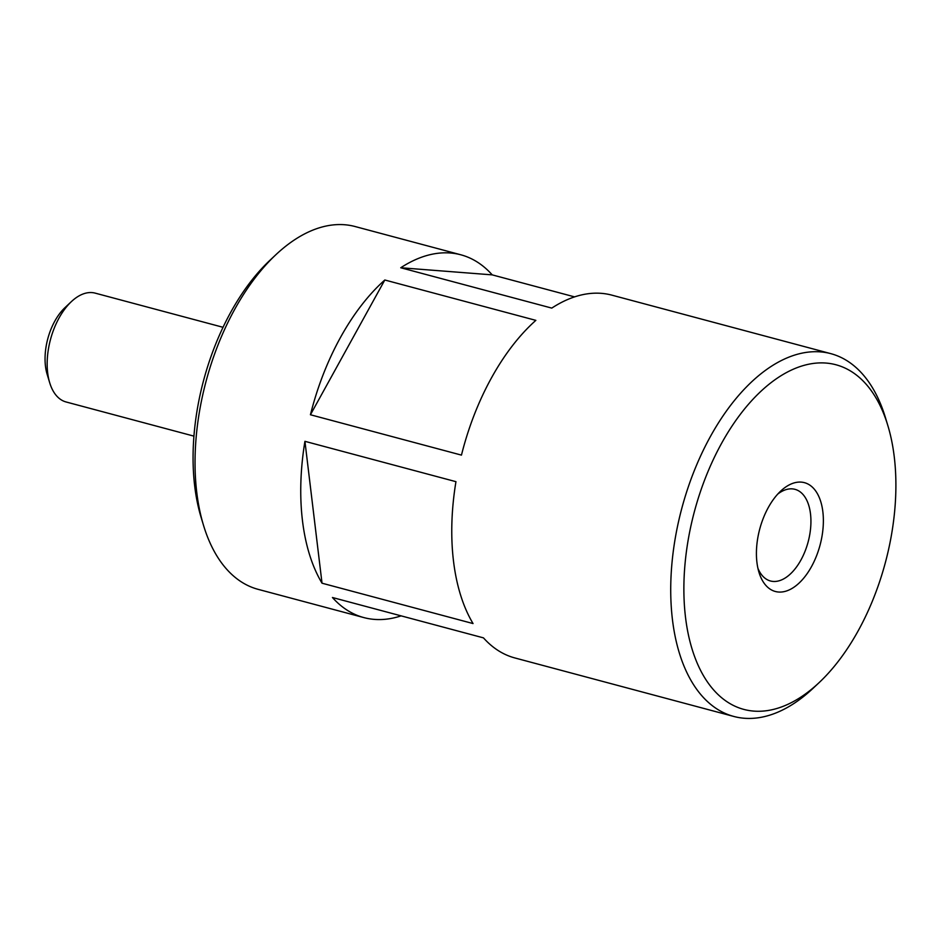 <?xml version="1.0" encoding="UTF-8"?>
<svg xmlns="http://www.w3.org/2000/svg" width="943" height="943" viewBox="0 0 943 943"><rect width="100%" height="100%" fill="white"/><g stroke="black" fill="none" stroke-linecap="round" stroke-linejoin="round"><path stroke-width="1.41" d="M304.931 441.324A187.775 104.025 105 0 0 322.023 583.198L304.931 441.324L455.952 481.673A187.775 104.025 105 0 0 473.044 623.559L322.023 583.198M492.222 274.873A187.775 104.025 105 0 0 460.809 254.787A187.775 104.025 105 0 0 400.751 267.753L492.222 274.873L574.582 296.88M384.815 280A187.775 104.025 105 0 0 310.436 414.755L384.815 280L535.848 320.361A187.775 104.025 105 0 0 461.457 455.115L310.436 414.755M223.019 327.292L95.184 293.132A56.332 31.213 105 0 0 71.432 301.571L64.973 307.642A46.254 25.626 105 0 0 47.15 374.347L49.72 382.823A56.332 31.213 105 0 0 66.104 401.977L193.94 436.137M71.432 301.571A56.332 31.213 105 0 0 49.72 382.823M460.809 254.787L355.098 226.532A187.775 104.025 105 0 0 275.922 254.669L269.91 260.315A178.38 98.826 105 0 0 201.165 517.577L203.558 525.475A187.775 104.025 105 0 0 258.146 589.351L363.868 617.594A187.775 104.025 105 0 0 401.117 615.862M275.922 254.669A187.775 104.025 105 0 0 203.558 525.475M887.799 425.423L885.406 417.525A187.775 104.025 105 0 0 867.666 380.489A187.775 104.025 105 0 0 830.807 353.649A187.775 104.025 105 0 0 681.836 508.206A187.775 104.025 105 0 0 733.866 716.468A187.775 104.025 105 0 0 813.043 688.331L819.054 682.685A178.38 98.826 105 0 0 887.799 425.423A178.38 98.826 105 0 0 870.955 390.237A178.38 98.826 105 0 0 733.607 423.69A178.38 98.826 105 0 0 693.07 652.167A178.38 98.826 105 0 0 819.054 682.685M830.807 353.649L611.83 295.135A187.775 104.025 105 0 0 551.773 308.102L400.751 267.753M363.868 617.594A187.775 104.025 105 0 1 332.443 597.508L483.464 637.869A187.775 104.025 105 0 0 514.89 657.955L733.866 716.468M764.29 583.446A56.332 31.213 -75 0 1 758.974 572.33A56.332 31.213 -75 0 1 780.686 491.091A56.332 31.213 -75 0 1 820.469 500.733A56.332 31.213 -75 0 1 807.668 572.884A56.332 31.213 -75 0 1 764.29 583.446M777.751 494.073A47.445 26.286 -75 0 1 794.984 489.334A47.445 26.286 -75 0 1 808.127 541.954A47.445 26.286 -75 0 1 770.49 580.994A47.445 26.286 -75 0 1 761.178 574.216A47.445 26.286 -75 0 1 757.924 568.287"/></g></svg>

